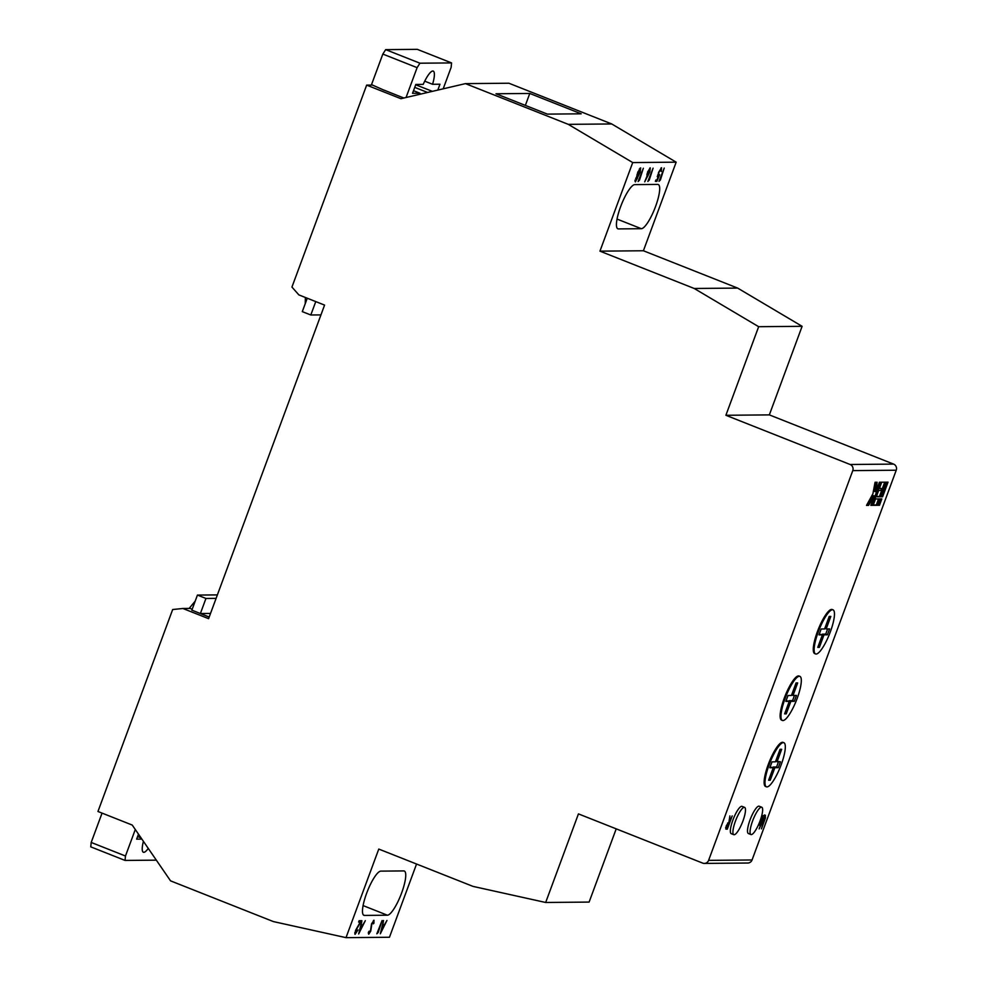 <?xml version="1.0" encoding="UTF-8"?>
<svg xmlns="http://www.w3.org/2000/svg" width="987" height="987" viewBox="0 0 987 987"><rect width="100%" height="100%" fill="white"/><g stroke="black" fill="none" stroke-linecap="round" stroke-linejoin="round"><path stroke-width="1.48" d="M307.253 298.222L302.293 311.621L310.806 314.989L320.948 314.902M443.188 88.818L451.145 67.338L451.565 62.921L419.944 63.205L417.106 67.647L382.833 54.075L371.519 84.635L384.177 90.249M417.106 67.647L406.064 97.491M419.623 94.333A18.975 4.491 -68.4 0 1 419.944 93.222L412.554 93.296L415.823 84.438L423.226 84.364A18.975 4.491 -68.4 0 1 433.244 71.113A18.975 4.491 -68.4 0 1 432.565 84.29L439.968 84.216L437.796 90.088M419.944 93.222L413.516 90.681M427.593 92.47L414.737 87.374M382.833 54.075L385.67 49.634L417.291 49.35L451.565 62.921M385.67 49.634L419.944 63.205M315.766 301.603L310.806 314.989M432.565 84.29L424.718 81.168M432.343 91.359L415.7 84.759M305.242 303.651L305.378 297.482M403.806 98.021L384.214 90.175M192.206 609.238L190.121 608.424L182.879 608.485L208.59 618.664L324.575 305.094L298.876 294.903L291.942 287.081L366.658 85.116L400.932 98.7L465.445 83.624L568.265 124.35L632.716 162.571L599.948 251.154L694.206 288.475L758.658 326.697L725.889 415.28L850.128 464.495L893.58 464.1A4.738 4.59 89.5 0 1 896.233 470.219L752.057 859.973A4.738 4.59 89.5 0 1 747.813 863.02L704.36 863.415A4.738 4.59 -90.5 0 0 708.604 860.368L752.057 859.973M191.836 610.225L197.437 595.075L217.374 594.902M156.328 860.158L125.041 860.43L125.472 856.013L135.293 829.499M143.411 841.331A18.975 4.491 111.6 0 0 143.374 852.237A18.975 4.491 111.6 0 0 148.26 848.401M138.488 834.163L136.65 839.147L141.881 839.098M197.437 595.075L205.95 598.455L216.091 598.356M102.056 813.103L91.199 842.442L90.767 846.858L125.041 860.43M91.199 842.442L125.472 856.013M210.527 613.42L200.386 613.507L209.195 616.998M200.386 613.507L205.95 598.455M141.042 837.889L137.612 836.532M195.216 601.083L189.134 608.424M209.17 617.085L191.873 610.139M818.26 631.951A23.713 5.614 111.6 0 0 815.57 653.949A23.713 5.614 111.6 0 0 830.338 631.84A23.713 5.614 111.6 0 0 833.028 609.843A23.713 5.614 111.6 0 0 818.26 631.951M826.193 628.941L829.598 628.916L827.427 634.801L824.009 634.838L819.383 647.349L817.779 647.361L822.405 634.851L819 634.875L821.172 628.99L824.589 628.966L829.216 616.443L830.82 616.431L826.193 628.941L824.799 628.398M785.109 698.463A23.713 5.614 111.6 0 0 782.42 720.461A23.713 5.614 111.6 0 0 797.188 698.352A23.713 5.614 111.6 0 0 799.877 676.366A23.713 5.614 111.6 0 0 785.109 698.463M794.276 701.313L790.858 701.35L786.232 713.86L784.628 713.872L789.255 701.362L785.849 701.387L788.021 695.502L791.438 695.477L796.065 682.955L797.669 682.942L793.042 695.453L796.447 695.428L794.276 701.313L792.561 700.634L789.144 700.671L790.858 701.35M833.028 609.843L832.177 609.51A23.713 5.614 111.6 0 0 818.223 629.484A23.713 5.614 111.6 0 0 814.707 653.604L815.57 653.949M732.206 815.891L727.296 829.179L725.815 829.006L726.333 825.65L728.949 822.035L729.886 815.916L729.615 822.023L732.206 815.891M726.383 825.527L726.802 827.822L725.729 828.846L726.568 829.179L725.815 829.006M765.307 815.25L765.406 818.038L761.458 828.87L764.826 816.619L759.139 828.895L762.112 820.863L765.456 815.274M761.767 807.23L759.188 806.219A14.682 3.479 111.6 0 0 750.552 818.581A14.682 3.479 111.6 0 0 748.38 833.509L750.947 834.533A14.682 3.479 111.6 0 0 760.089 820.851A14.682 3.479 111.6 0 0 761.767 807.23A14.682 3.479 111.6 0 0 752.625 820.913A14.682 3.479 111.6 0 0 750.947 834.533M872.594 505.344L881.144 482.224L879.405 482.236L875.925 491.674L877.122 482.261L875.062 482.273L872.89 493.821L866.512 505.393L868.56 505.381L874.346 495.918L870.855 505.356L872.594 505.344L871.743 504.999L880.157 482.236M885.709 482.187L881.724 482.211L879.368 488.59L881.613 488.577L880.922 490.44L878.677 490.453L876.32 496.831L880.305 496.794L885.709 482.187M879.516 498.928L875.531 498.953L873.174 505.332L877.159 505.295L879.516 498.928M882.625 496.782L888.029 482.162L886.289 482.174L880.885 496.794L882.625 496.782L881.761 496.436L887.042 482.174M881.835 498.904L880.096 498.916L877.739 505.295L879.479 505.282L881.835 498.904M896.233 470.219L852.78 470.614L708.604 860.368M744.617 807.391L742.039 806.367A14.682 3.479 111.6 0 0 733.403 818.741A14.682 3.479 111.6 0 0 731.231 833.67L733.797 834.681A14.682 3.479 111.6 0 0 742.94 820.999A14.682 3.479 111.6 0 0 744.617 807.391A14.682 3.479 111.6 0 0 735.969 819.753A14.682 3.479 111.6 0 0 733.797 834.681M758.695 824.305L763.222 815.607L759.632 825.317L759.953 823.565L758.238 825.502M783.875 742.717L783.024 742.384A23.713 5.614 111.6 0 0 769.07 762.359A23.713 5.614 111.6 0 0 765.554 786.479L766.418 786.812A23.713 5.614 111.6 0 0 781.186 764.715A23.713 5.614 111.6 0 0 783.875 742.717A23.713 5.614 111.6 0 0 769.12 764.826A23.713 5.614 111.6 0 0 766.418 786.812M799.877 676.366L799.026 676.021A23.713 5.614 111.6 0 0 785.072 696.008A23.713 5.614 111.6 0 0 781.556 720.115L782.42 720.461M639.49 180.165L638.108 181.534L643.351 168.246L639.49 180.165M649.236 180.078L647.854 181.448L653.098 168.16L649.236 180.078M660.377 179.979L658.995 181.349L664.239 168.049L660.377 179.979M465.445 83.624L508.897 83.229L611.718 123.955L676.169 162.176L643.401 250.76L599.948 251.154M676.169 162.176L632.716 162.571M657.712 184.421A23.713 5.614 -68.4 0 1 658.255 184.507A23.713 5.614 -68.4 0 1 655.158 207.566A23.713 5.614 -68.4 0 1 641.34 228.7L618.405 228.91A23.713 5.614 -68.4 0 1 617.862 228.811A23.713 5.614 -68.4 0 1 620.959 205.765A23.713 5.614 -68.4 0 1 634.789 184.618L657.712 184.421M657.86 176.685L658.539 172.429L661.537 167.741L661.253 171.479L661.019 169.098L658.847 172.478L658.637 175.402L659.686 174.711L656.861 181.361L655.38 181.374L655.874 180.016L657.108 180.004L657.947 176.747M657.663 175.044L658.637 175.402M647.053 175.772L647.632 171.923L650.273 167.839L649.865 171.874L644.708 181.818L647.139 175.822M640.575 167.926L640.279 172.022L635.381 181.892L637.787 172.145L640.748 167.963M358.688 933.973L361.884 920.698L361.205 924.942L362.846 924.93L365.326 920.661L358.651 933.949M378.231 932.431L376.837 933.801L382.08 920.513L378.231 932.431M704.36 863.415A4.738 4.59 -90.5 0 1 702.682 863.107L578.444 813.893L545.675 902.476L473.032 886.4L378.774 849.067L346.005 937.65L273.362 921.574L170.541 880.848L132.233 825.058L97.96 811.487L172.676 609.522L182.879 608.485M416.551 864.032L389.458 937.255L346.005 937.65M403.769 870.916L380.846 871.126A23.713 5.614 111.6 0 0 367.016 892.26A23.713 5.614 111.6 0 0 363.919 915.319A23.713 5.614 111.6 0 0 364.462 915.418L387.385 915.208A23.713 5.614 111.6 0 0 401.215 894.062A23.713 5.614 111.6 0 0 404.312 871.015A23.713 5.614 111.6 0 0 403.769 870.916M380.328 933.776L383.524 920.501L382.833 924.757L384.474 924.733L386.953 920.464L380.328 933.776M373.913 920.254L373.937 923.141L373.382 923.82L373.407 921.611L371.865 923.869L370.754 931.111L368.719 934.22L368.583 931.975L369.187 931.16L369.261 932.851L370.409 931.173L371.544 923.857L374.011 920.266M368.336 932.505L369.261 932.851M354.975 934.257L355.567 930.396L360.28 922.068L358.602 922.08L359.108 920.723L361.563 920.698L355.937 930.285L355.727 932.974L358.022 929.902L355.073 934.319M354.777 932.616L355.727 932.974M611.718 123.955L568.265 124.35M529.772 93.457L581.183 113.813L547.39 114.122L495.98 93.765L529.772 93.457L525.355 105.399M372.617 85.067L366.658 85.116M643.401 250.76L737.659 288.093L694.206 288.475M737.659 288.093L802.11 326.315L758.658 326.697M802.11 326.315L769.342 414.885L725.889 415.28M769.342 414.885L893.58 464.1M616.209 828.858L589.116 902.081L545.675 902.476M852.78 470.614A4.738 4.59 -90.5 0 0 850.128 464.495M383.795 924.745L383.227 925.88M382.179 925.991L381.266 931.185L383.795 926.102L382.228 925.769M383.795 926.102L382.5 926.114M373.407 920.526L373.32 921.562M368.978 932.752L368.398 933.542M368.496 932.555L369.15 932.814M362.167 924.942L361.6 926.077M360.551 926.176L359.626 931.383L362.167 926.299L360.6 925.966M362.167 926.299L360.872 926.312M354.925 932.653L355.567 932.912M355.53 932.912L354.827 933.764M358.725 921.735L360.28 922.068M360.489 920.711L359.762 921.87M656.441 180.004L655.997 181.028L656.861 181.361M657.219 176.426L658.6 176.513M661.043 167.963L660.957 169.061M658.415 175.341L658.021 176.278M647.682 174.452L647.127 175.501M646.904 175.415L647.669 175.723M649.779 168.098L649.693 169.159M647.978 171.849L647.817 174.489L649.557 171.837L649.742 169.209L647.694 171.738M646.867 174.131L647.817 174.489M646.991 174.156L647.657 174.415M640.168 168.061L638.12 172.12L637.972 174.909L639.971 171.985L640.069 169.295L639.329 168.999M637.762 174.859L638.219 175.661M637.368 175.328L637.355 176.217M635.702 180.473L635.023 181.3M639.428 169.036L640.069 169.295M635.936 178.499L635.912 180.535L637.392 178.462L637.466 176.278L635.665 178.388M634.937 180.177L635.912 180.535M637.01 174.551L637.972 174.909M637.158 174.588L637.787 174.847M877.862 504.949L878.615 504.937L880.848 498.916M878.615 504.937L879.479 505.282M881.009 496.449L881.761 496.436M873.31 504.986L876.296 504.962L878.529 498.928M876.296 504.962L877.159 505.295M876.444 496.486L879.442 496.461L884.722 482.187M879.442 496.461L880.305 496.794M879.491 488.244L881.613 488.577M870.99 505.011L871.743 504.999M866.709 505.048L867.709 505.036L872.915 495.585L874.346 495.918M872.915 495.585L873.766 495.93M867.709 505.036L868.56 505.381M875.346 491.674L874.482 491.341L876.197 482.273M764.456 814.917L764.543 817.705M729.011 821.887L728.542 823.158M726.444 828.833L727.296 829.179M725.655 827.439L727.481 827.822L729.109 823.392L727.604 823.035L728.455 823.38L726.654 825.65M729.109 823.392L728.455 823.38M778.484 761.804L776.559 766.998L778.274 767.676L780.446 761.791L775.646 761.261M778.274 767.676L774.857 767.701L770.23 780.223L768.626 780.236L773.253 767.713L769.848 767.75L772.019 761.865L775.437 761.828L780.063 749.318L781.667 749.306L777.04 761.816M794.473 695.44L792.561 700.634M791.648 694.91L793.042 695.453M789.255 701.362L786.108 700.696M784.838 713.305L786.232 713.86M817.989 646.793L819.383 647.349M822.405 634.851L819.259 634.185M824.009 634.838L822.085 634.727M827.624 628.929L825.712 634.123L822.294 634.16M825.712 634.123L827.427 634.801M768.836 779.668L770.23 780.223M773.253 767.713L770.107 767.059M774.857 767.701L772.944 767.59M776.559 766.998L773.154 767.022M363.093 905.585L387.385 915.208M363.463 915.011L364.462 915.418M617.035 219.077L641.34 228.7M617.406 228.515L618.405 228.91M647.176 175.402L648.04 175.735"/></g></svg>
